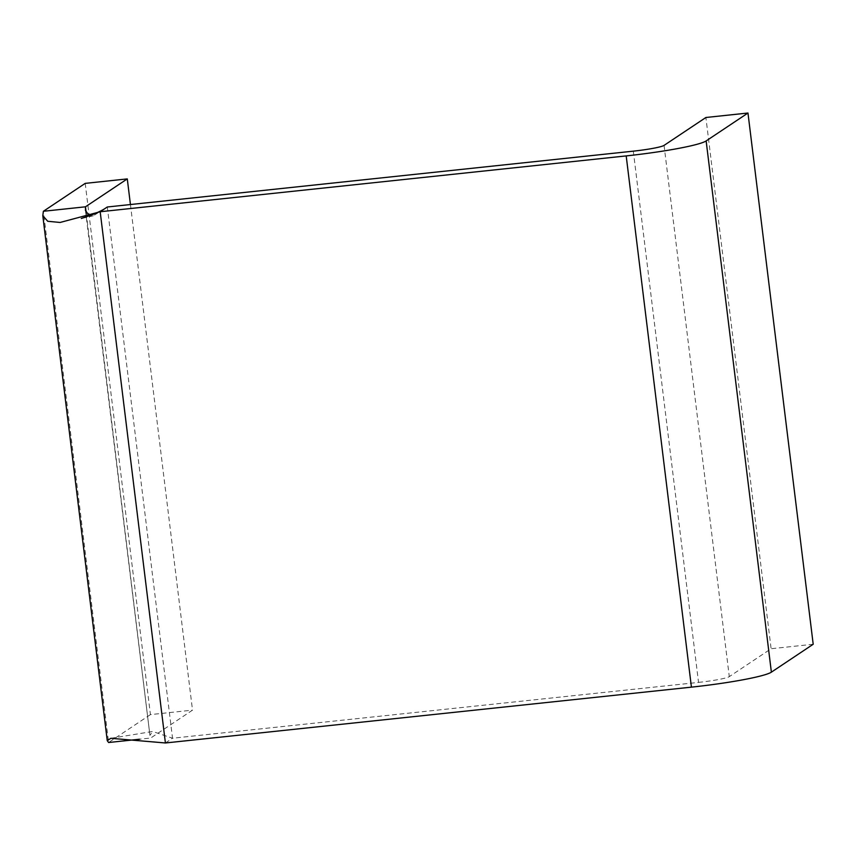 <?xml version="1.0" encoding="UTF-8"?>
<svg xmlns="http://www.w3.org/2000/svg" width="856" height="856" viewBox="0 0 856 856"><rect width="100%" height="100%" fill="white"/><g stroke="black" fill="none" stroke-linecap="round" stroke-linejoin="round"><path stroke-width="0.64" stroke-dasharray="4.28 3.21" d="M633.312 151.159L698.539 682.393L172.538 738.225L107.31 206.992L93.304 215.808L89.227 215.808M165.411 742.976L172.538 738.225L152.646 731.484L110.852 738.3M130.433 204.531L192.514 710.148L150.688 738.043L139.496 739.231M86.242 213.24L149.928 735.379L152.646 731.484M85.204 183.377L150.431 714.61L192.514 710.148M150.431 714.61L108.605 742.516L43.378 211.282M698.539 682.393A26.868 2.44 -7 0 0 729.291 676.636L771.117 648.73L705.89 117.497M813.2 644.258L771.117 648.73M664.063 145.392L729.291 676.636M93.304 215.808L80.1 218.815M85.472 210.469L149.928 735.379"/><path stroke-width="1.28" d="M107.31 206.992L633.312 151.159A26.868 2.44 173 0 0 664.063 145.392L705.89 117.497L747.973 113.024L706.147 140.93A69.871 6.356 173 0 1 626.196 155.91L691.423 687.143L165.411 742.976L100.184 211.742L107.31 206.992M89.227 215.808L85.482 210.469L85.461 206.81L43.378 211.282L42.8 215.701L47.743 221.276L60.081 222.464L100.184 211.742L626.196 155.91M139.496 739.231L108.605 742.516L107.246 740.622L110.852 738.3L165.411 742.976M43.378 211.282L85.204 183.377L127.287 178.904L130.433 204.531M86.242 213.24L85.461 206.81L127.287 178.904M691.423 687.143A69.871 6.356 -7 0 0 771.374 672.163L813.2 644.258L747.973 113.024M771.374 672.163L706.147 140.93M81.288 218.483L91.538 214.952C98.001 212.416 102.709 210.137 105.641 208.094M42.8 215.712L107.246 740.622"/></g></svg>
